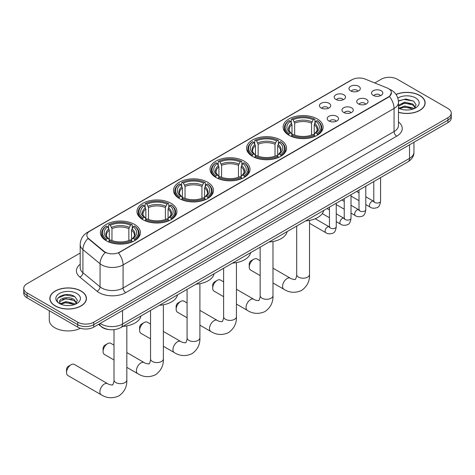 <?xml version="1.0" encoding="UTF-8"?>
<svg xmlns="http://www.w3.org/2000/svg" width="475" height="475" viewBox="0 0 475 475"><rect width="100%" height="100%" fill="white"/><g stroke="black" fill="none" stroke-linecap="round" stroke-linejoin="round"><path stroke-width="0.71" d="M171.089 203.324A19.992 11.543 0 0 0 149.304 200.818A19.992 11.543 0 0 0 136.96 211.482A19.992 11.543 0 0 0 142.815 219.646A19.992 11.543 0 0 0 164.605 222.146A19.992 11.543 0 0 0 176.943 211.482A19.992 11.543 0 0 0 171.089 203.324M280.707 140.036A19.992 11.543 0 0 0 258.923 137.53A19.992 11.543 0 0 0 246.578 148.194A19.992 11.543 0 0 0 252.439 156.358A19.992 11.543 0 0 0 274.223 158.858A19.992 11.543 0 0 0 286.562 148.194A19.992 11.543 0 0 0 280.707 140.036M244.168 161.132A19.992 11.543 0 0 0 222.383 158.626A19.992 11.543 0 0 0 210.039 169.29A19.992 11.543 0 0 0 215.893 177.454A19.992 11.543 0 0 0 237.684 179.954A19.992 11.543 0 0 0 250.022 169.29A19.992 11.543 0 0 0 244.168 161.132M207.628 182.228A19.992 11.543 0 0 0 185.844 179.722A19.992 11.543 0 0 0 173.5 190.386A19.992 11.543 0 0 0 179.354 198.55A19.992 11.543 0 0 0 201.145 201.05A19.992 11.543 0 0 0 213.483 190.386A19.992 11.543 0 0 0 207.628 182.228M134.55 224.42A19.992 11.543 0 0 0 112.765 221.914A19.992 11.543 0 0 0 100.421 232.578A19.992 11.543 0 0 0 106.275 240.742A19.992 11.543 0 0 0 128.066 243.242A19.992 11.543 0 0 0 140.404 232.578A19.992 11.543 0 0 0 134.55 224.42M317.247 118.94A19.992 11.543 0 0 0 295.462 116.434A19.992 11.543 0 0 0 283.118 127.098A19.992 11.543 0 0 0 288.978 135.262A19.992 11.543 0 0 0 310.763 137.762A19.992 11.543 0 0 0 323.101 127.098A19.992 11.543 0 0 0 317.247 118.94M335.861 99.412A5.658 3.266 180 0 1 334.738 98.491A5.658 3.266 180 0 1 336.615 94.43A5.658 3.266 180 0 1 343.864 94.792A5.658 3.266 180 0 1 344.987 98.491A5.658 3.266 180 0 1 335.861 99.412M343.176 99.75A3.396 1.959 0 0 0 342.267 98.794A3.396 1.959 0 0 0 338.918 98.301A3.396 1.959 0 0 0 336.555 99.75M321.088 107.944A5.658 3.266 180 0 1 319.966 107.018A5.658 3.266 180 0 1 321.836 102.962A5.658 3.266 180 0 1 329.086 103.324A5.658 3.266 180 0 1 330.214 107.018A5.658 3.266 180 0 1 321.088 107.944M328.397 108.282A3.396 1.959 0 0 0 327.489 107.326A3.396 1.959 0 0 0 324.146 106.833A3.396 1.959 0 0 0 321.777 108.282M350.639 90.879A5.658 3.266 180 0 1 349.517 89.959A5.658 3.266 180 0 1 351.393 85.898A5.658 3.266 180 0 1 358.643 86.26A5.658 3.266 180 0 1 359.765 89.959A5.658 3.266 180 0 1 350.639 90.879M357.954 91.218A3.396 1.959 0 0 0 357.04 90.268A3.396 1.959 0 0 0 353.697 89.769A3.396 1.959 0 0 0 351.328 91.218M358.399 103.894A5.658 3.266 180 0 1 357.277 102.968A5.658 3.266 180 0 1 359.153 98.907A5.658 3.266 180 0 1 366.403 99.275A5.658 3.266 180 0 1 367.525 102.968A5.658 3.266 180 0 1 358.399 103.894M365.714 104.233A3.396 1.959 0 0 0 364.8 103.277A3.396 1.959 0 0 0 361.457 102.778A3.396 1.959 0 0 0 359.088 104.233M343.627 112.427A5.658 3.266 180 0 1 342.505 111.5A5.658 3.266 180 0 1 344.375 107.439A5.658 3.266 180 0 1 351.625 107.807A5.658 3.266 180 0 1 352.747 111.5A5.658 3.266 180 0 1 343.627 112.427M350.936 112.765A3.396 1.959 0 0 0 350.027 111.809A3.396 1.959 0 0 0 346.679 111.31A3.396 1.959 0 0 0 344.316 112.765M328.848 120.953A5.658 3.266 180 0 1 327.726 120.032A5.658 3.266 180 0 1 329.603 115.971A5.658 3.266 180 0 1 336.852 116.333A5.658 3.266 180 0 1 337.974 120.032A5.658 3.266 180 0 1 328.848 120.953M336.163 121.291A3.396 1.959 0 0 0 335.249 120.341A3.396 1.959 0 0 0 331.906 119.843A3.396 1.959 0 0 0 329.537 121.291M373.178 95.362A5.658 3.266 180 0 1 372.056 94.436A5.658 3.266 180 0 1 373.926 90.381A5.658 3.266 180 0 1 381.176 90.743A5.658 3.266 180 0 1 382.298 94.436A5.658 3.266 180 0 1 373.178 95.362M380.487 95.701A3.396 1.959 0 0 0 379.578 94.745A3.396 1.959 0 0 0 376.236 94.252A3.396 1.959 0 0 0 373.867 95.701M387.101 87.946A10.183 5.878 180 0 1 388.461 88.605A10.183 5.878 180 0 1 391.442 92.762A10.183 5.878 180 0 1 388.461 96.918L119.611 252.136A10.183 5.878 180 0 1 104.073 251.352L88.694 238.67A10.183 5.878 180 0 1 86.848 235.297A10.183 5.878 180 0 1 89.834 231.141L352.094 79.723A10.183 5.878 180 0 1 365.138 79.064L387.101 87.946M108.704 329.537A11.317 6.531 180 0 1 101.549 326.865L98.515 324.372M398.478 112.314A18.293 10.563 0 0 0 425.155 102.927A18.293 10.563 0 0 0 419.799 95.457A18.293 10.563 0 0 0 396.019 94.418M81.071 291.015A18.293 10.563 0 0 0 61.138 288.729A18.293 10.563 0 0 0 49.845 298.484A18.293 10.563 0 0 0 55.201 305.953A18.293 10.563 0 0 0 75.139 308.245A18.293 10.563 0 0 0 86.432 298.484A18.293 10.563 0 0 0 81.071 291.015M391.442 92.762L389.447 96.502L388.461 97.221L118.465 252.955A13.199 7.624 60 0 1 123.078 264.913A15.087 8.71 180 0 1 101.745 264.913A15.087 8.71 180 0 1 100.053 263.75L82.917 249.624A15.087 8.71 180 0 1 80.192 244.625L80.192 267.728A15.087 8.71 0 0 0 82.917 272.721L100.053 286.853A15.087 8.71 0 0 0 101.745 288.016A15.087 8.71 0 0 0 123.078 288.016L394.06 131.563A15.087 8.71 0 0 0 398.478 125.406L398.478 102.309A15.087 8.71 180 0 1 394.06 108.466A13.199 7.624 -120 0 0 389.447 96.502M80.192 253.033L27.063 283.7A11.317 6.531 0 0 0 23.75 288.319L23.75 293.247A11.317 6.531 0 0 0 27.063 297.867L77.74 327.127L77.74 324.662A11.317 6.531 0 0 0 93.741 324.662L447.937 120.169A11.317 6.531 0 0 0 451.25 115.55A11.317 6.531 0 0 1 447.937 120.169L93.741 324.662A11.317 6.531 0 0 1 77.74 324.662L27.063 295.402L77.74 324.662L77.74 322.198A11.317 6.531 0 0 0 93.741 322.198L447.937 117.705A11.317 6.531 0 0 0 451.25 113.086A11.317 6.531 0 0 0 447.937 108.466L397.26 79.212A11.317 6.531 0 0 0 381.259 79.212L374.763 82.959M23.75 290.783A11.317 6.531 0 0 0 27.063 295.402A11.317 6.531 0 0 1 23.75 290.783M106.358 252.955L104.073 251.797L88.006 238.42A13.199 8.829 129.5 0 0 82.917 249.624L82.917 272.721A3.77 2.523 -50.5 0 1 79.83 277.05A18.858 10.889 180 0 1 80.192 264.272M23.75 288.319A11.317 6.531 0 0 0 27.063 292.938L77.74 322.198M77.74 327.127A11.317 6.531 0 0 0 93.741 327.127L447.937 122.633A11.317 6.531 0 0 0 451.25 118.014L451.25 113.086M398.478 112.189A18.103 10.45 0 0 0 424.965 102.927A18.103 10.45 0 0 0 419.662 95.534A18.103 10.45 0 0 0 396.091 94.525M404.819 109.927L407.663 110.01M399.166 108.122L404.658 106.026L412.888 107.95L413.885 108.751M399.671 108.644L404.658 107.006L413.066 109.054M398.478 106.899A8.526 4.922 0 0 0 399.748 108.716M398.478 105.278L404.658 102.113L412.888 104.043L415.34 107.421M398.478 106.258L404.658 103.093L412.888 105.017L415.144 107.677M398.561 108.157L399 108.425M398.478 108.116A12.297 7.101 0 0 0 415.56 107.944A12.297 7.101 0 0 0 415.56 97.903A12.297 7.101 0 0 0 397.824 98.111M414.176 108.633L416.106 104.85L413.666 101.175L405.899 98.978L398.406 100.866M399.249 108.502L398.478 107.593M398.424 101.092L403.988 99.447L413.499 101.062M401.274 103.847L403.988 103.36L410.78 103.942M401.274 107.76L403.988 107.267L410.78 107.855M55.337 305.876A18.103 10.45 0 0 0 75.068 308.144A18.103 10.45 0 0 0 86.242 298.484A18.103 10.45 0 0 0 80.94 291.092A18.103 10.45 0 0 0 61.21 288.83A18.103 10.45 0 0 0 50.035 298.484A18.103 10.45 0 0 0 55.337 305.876M49.281 310.692L49.281 320.043A18.858 10.889 0 0 0 54.803 327.744A18.858 10.889 0 0 0 80.459 328.284M66.096 305.484L68.934 305.567M60.444 303.679L65.93 301.589L74.165 303.513L75.163 304.309M60.948 304.208L65.93 302.563L74.343 304.612M60.527 304.059L59.648 301.993A8.526 4.922 0 0 0 61.02 304.273M76.612 302.985L74.165 299.6C69.047 295.783 58.52 298.14 59.648 301.993L59.613 301.619M59.666 302.118L59.903 301.483L65.93 298.65L74.165 300.58L76.422 303.24M75.454 304.19L77.377 300.408L74.943 296.738C66.316 290.534 50.985 298.71 59.838 303.715L60.277 303.988M76.831 293.467A12.297 7.101 0 0 0 59.44 293.467A12.297 7.101 0 0 0 59.44 303.507A12.297 7.101 0 0 0 76.831 303.507A12.297 7.101 0 0 0 76.831 293.467M58.039 297.967L65.259 295.005L74.777 296.626M62.552 299.41L65.259 298.918L72.052 299.499M62.552 303.323L65.259 302.83L72.052 303.412M249.232 267.104L249.232 264.023A2.642 1.526 -60 0 1 251.103 260.793L253.769 259.249A6.413 3.705 120 0 0 249.232 267.104A6.413 3.705 120 0 0 250.562 270.038L260.158 275.577M288.616 135.048L289.15 133.618A17.955 10.367 0 0 1 289.15 120.579L290.385 121.291A16.221 9.363 0 0 0 290.385 132.905L291.608 133.6L292 135.054M292 134.461L292 124.711L290.385 121.291M291.282 122.835L291.282 119.344L291.822 119.041A17.955 10.367 0 0 1 314.402 119.041L313.168 119.753A16.221 9.363 0 0 0 293.051 119.753L294.666 123.168L294.666 135.096M311.553 135.096L311.553 123.168L313.168 119.753M305.603 220.911A20.746 11.976 0 0 0 323.707 210.461M291.282 136.082A18.709 10.8 0 0 0 314.937 136.082L314.402 135.155A17.955 10.367 0 0 1 291.822 135.155L291.282 136.402M314.937 136.402L314.937 136.082M289.15 120.579L288.616 120.888A18.709 10.8 0 0 0 284.4 127.716A18.709 10.8 0 0 0 288.616 134.544M314.402 119.041L314.937 119.344L314.937 122.835M291.822 135.155L293.051 134.443A16.221 9.363 0 0 0 313.168 134.443L314.402 135.155M290.385 132.905L289.15 133.618M293.051 119.753L291.822 119.041M291.608 123.393A14.511 8.378 0 0 0 291.608 133.6L291.674 133.641C289.613 131.652 288.776 130.298 289.156 129.586A13.953 8.057 0 0 1 292 124.711M317.609 134.544A18.709 10.8 0 0 0 321.818 127.716A18.709 10.8 0 0 0 317.609 120.888L317.068 120.579A17.955 10.367 0 0 1 317.068 133.618L317.609 135.048M317.068 133.618L315.833 132.905A16.221 9.363 0 0 0 315.833 121.291L317.068 120.579M315.833 121.291L314.224 124.711L314.224 134.461L314.616 133.6L315.833 132.905M314.224 124.711A13.953 8.057 0 0 1 317.068 129.586C317.448 130.304 316.605 131.652 314.551 133.641L314.616 133.6A14.511 8.378 0 0 0 314.616 123.393M314.224 135.054L314.224 134.461M260.158 260.769L256.975 258.934A6.413 3.705 120 0 0 253.769 259.249L251.103 260.793M212.693 288.2L212.693 285.119A2.642 1.526 -60 0 1 214.563 281.889L217.229 280.345A6.413 3.705 120 0 0 212.693 288.2A6.413 3.705 120 0 0 214.023 291.133L223.618 296.673M252.077 156.144L252.611 154.713A17.955 10.367 0 0 1 252.611 141.675L253.846 142.387A16.221 9.363 0 0 0 253.846 154.001L255.069 154.696L255.461 156.15M255.461 155.557L255.461 145.807L253.846 142.387M254.743 143.931L254.743 140.44L255.283 140.137A17.955 10.367 0 0 1 277.863 140.137L276.628 140.849A16.221 9.363 0 0 0 256.512 140.849L258.127 144.263L258.127 156.192M275.013 156.192L275.013 144.263L276.628 140.849M269.064 242.007A20.746 11.976 0 0 0 287.167 231.557M254.743 157.178A18.709 10.8 0 0 0 278.397 157.178L277.863 156.251A17.955 10.367 0 0 1 255.283 156.251L254.743 157.498M278.397 157.498L278.397 157.178M252.611 141.675L252.077 141.983A18.709 10.8 0 0 0 247.861 148.812A18.709 10.8 0 0 0 252.077 155.64M277.863 140.137L278.397 140.44L278.397 143.931M255.283 156.251L256.512 155.539A16.221 9.363 0 0 0 276.628 155.539L277.863 156.251M253.846 154.001L252.611 154.713M256.512 140.849L255.283 140.137M255.069 144.489A14.511 8.378 0 0 0 255.069 154.696L255.134 154.737C253.074 152.748 252.231 151.394 252.617 150.682A13.953 8.057 0 0 1 255.461 145.807M281.069 155.64A18.709 10.8 0 0 0 285.279 148.812A18.709 10.8 0 0 0 281.069 141.983L280.529 141.675A17.955 10.367 0 0 1 280.529 154.713L281.069 156.144M280.529 154.713L279.294 154.001A16.221 9.363 0 0 0 279.294 142.387L280.529 141.675M279.294 142.387L277.685 145.807L277.685 155.557L278.077 154.696L279.294 154.001M277.685 145.807A13.953 8.057 0 0 1 280.529 150.682C280.909 151.4 280.066 152.748 278.012 154.737L278.077 154.696A14.511 8.378 0 0 0 278.077 144.489M277.685 156.15L277.685 155.557M223.618 281.865L220.436 280.03A6.413 3.705 120 0 0 217.229 280.345L214.563 281.889M176.154 309.296L176.154 306.215A2.642 1.526 -60 0 1 178.024 302.985L180.69 301.441A6.413 3.705 120 0 0 176.154 309.296A6.413 3.705 120 0 0 177.484 312.229L187.079 317.769M215.537 177.24L216.072 175.809A17.955 10.367 0 0 1 216.072 162.771L217.307 163.483A16.221 9.363 0 0 0 217.307 175.097L218.524 175.792L218.922 177.246M218.922 176.652L218.922 166.903L217.307 163.483M218.203 165.027L218.203 161.536L218.737 161.233A17.955 10.367 0 0 1 241.324 161.233L240.089 161.945A16.221 9.363 0 0 0 219.973 161.945L221.588 165.359L221.588 177.288M238.474 177.288L238.474 165.359L240.089 161.945M232.524 263.103A20.746 11.976 0 0 0 250.628 252.652M218.203 178.273A18.709 10.8 0 0 0 241.858 178.273L241.324 177.347A17.955 10.367 0 0 1 218.737 177.347L218.203 178.594M241.858 178.594L241.858 178.273M216.072 162.771L215.537 163.079A18.709 10.8 0 0 0 211.322 169.908A18.709 10.8 0 0 0 215.537 176.736M241.324 161.233L241.858 161.536L241.858 165.027M218.737 177.347L219.973 176.635A16.221 9.363 0 0 0 240.089 176.635L241.324 177.347M217.307 175.097L216.072 175.809M219.973 161.945L218.737 161.233M218.524 165.585A14.511 8.378 0 0 0 218.524 175.792L218.595 175.833C216.535 173.844 215.692 172.49 216.078 171.778A13.953 8.057 0 0 1 218.922 166.903M244.53 176.736A18.709 10.8 0 0 0 248.74 169.908A18.709 10.8 0 0 0 244.53 163.079L243.99 162.771A17.955 10.367 0 0 1 243.99 175.809L244.53 177.24M243.99 175.809L242.755 175.097A16.221 9.363 0 0 0 242.755 163.483L243.99 162.771M242.755 163.483L241.146 166.903L241.146 176.652L241.537 175.792L242.755 175.097M241.146 166.903A13.953 8.057 0 0 1 243.99 171.778C244.37 172.496 243.527 173.844 241.466 175.833L241.537 175.792A14.511 8.378 0 0 0 241.537 165.585M241.146 177.246L241.146 176.652M187.079 302.961L183.896 301.126A6.413 3.705 120 0 0 180.69 301.441L178.024 302.985M139.614 330.392L139.614 327.311A2.642 1.526 -60 0 1 141.485 324.081L144.151 322.537A6.413 3.705 120 0 0 139.614 330.392A6.413 3.705 120 0 0 140.944 333.325L150.539 338.865M178.998 198.336L179.532 196.905A17.955 10.367 0 0 1 179.532 183.867L180.767 184.579A16.221 9.363 0 0 0 180.767 196.193L181.984 196.888L182.382 198.342M182.382 197.748L182.382 187.999L180.767 184.579M181.664 186.123L181.664 182.632L182.198 182.329A17.955 10.367 0 0 1 204.784 182.329L203.549 183.041A16.221 9.363 0 0 0 183.433 183.041L185.048 186.455L185.048 198.384M201.934 198.384L201.934 186.455L203.549 183.041M195.985 284.198A20.746 11.976 0 0 0 214.088 273.748M181.664 199.369A18.709 10.8 0 0 0 205.319 199.369L204.784 198.443A17.955 10.367 0 0 1 182.198 198.443L181.664 199.69M205.319 199.69L205.319 199.369M179.532 183.867L178.998 184.175A18.709 10.8 0 0 0 174.782 191.003A18.709 10.8 0 0 0 178.998 197.832M204.784 182.329L205.319 182.632L205.319 186.123M182.198 198.443L183.433 197.731A16.221 9.363 0 0 0 203.549 197.731L204.784 198.443M180.767 196.193L179.532 196.905M183.433 183.041L182.198 182.329M181.984 186.681A14.511 8.378 0 0 0 181.984 196.888L182.056 196.929C179.995 194.94 179.152 193.586 179.538 192.874A13.953 8.057 0 0 1 182.382 187.999M207.985 197.832A18.709 10.8 0 0 0 212.2 191.003A18.709 10.8 0 0 0 207.985 184.175L207.45 183.867A17.955 10.367 0 0 1 207.45 196.905L207.985 198.336M207.45 196.905L206.215 196.193A16.221 9.363 0 0 0 206.215 184.579L207.45 183.867M206.215 184.579L204.606 187.999L204.606 197.748L204.998 196.888L206.215 196.193M204.606 187.999A13.953 8.057 0 0 1 207.45 192.874C207.83 193.592 206.987 194.94 204.927 196.929L204.998 196.888A14.511 8.378 0 0 0 204.998 186.681M204.606 198.342L204.606 197.748M150.539 324.057L147.357 322.222A6.413 3.705 120 0 0 144.151 322.537L141.485 324.081M103.075 351.488L103.075 348.407A2.642 1.526 -60 0 1 104.945 345.177L107.611 343.633A6.413 3.705 120 0 0 103.075 351.488A6.413 3.705 120 0 0 104.405 354.421L114 359.961M142.458 219.432L142.993 218.001A17.955 10.367 0 0 1 142.993 204.963L144.228 205.675A16.221 9.363 0 0 0 144.228 217.289L145.445 217.983L145.843 219.438M145.843 218.844L145.843 209.095L144.228 205.675M145.124 207.219L145.124 203.727L145.659 203.425A17.955 10.367 0 0 1 168.245 203.425L167.01 204.137A16.221 9.363 0 0 0 146.894 204.137L148.509 207.551L148.509 219.48M165.395 219.48L165.395 207.551L167.01 204.137M159.446 305.294A20.746 11.976 0 0 0 177.549 294.844M145.124 220.465A18.709 10.8 0 0 0 168.779 220.465L168.245 219.539A17.955 10.367 0 0 1 145.659 219.539L145.124 220.786M168.779 220.786L168.779 220.465M142.993 204.963L142.458 205.271A18.709 10.8 0 0 0 138.243 212.099A18.709 10.8 0 0 0 142.458 218.928M168.245 203.425L168.779 203.727L168.779 207.219M145.659 219.539L146.894 218.827A16.221 9.363 0 0 0 167.01 218.827L168.245 219.539M144.228 217.289L142.993 218.001M146.894 204.137L145.659 203.425M145.445 207.777A14.511 8.378 0 0 0 145.445 217.983L145.516 218.025C143.456 216.036 142.613 214.682 142.999 213.97A13.953 8.057 0 0 1 145.843 209.095M171.445 218.928A18.709 10.8 0 0 0 175.661 212.099A18.709 10.8 0 0 0 171.445 205.271L170.911 204.963A17.955 10.367 0 0 1 170.911 218.001L171.445 219.432M170.911 218.001L169.676 217.289A16.221 9.363 0 0 0 169.676 205.675L170.911 204.963M169.676 205.675L168.067 209.095L168.067 218.844L168.459 217.983L169.676 217.289M168.067 209.095A13.953 8.057 0 0 1 170.911 213.97C171.291 214.688 170.448 216.036 168.388 218.025L168.459 217.983A14.511 8.378 0 0 0 168.459 207.777M168.067 219.438L168.067 218.844M114 345.153L110.817 343.318A6.413 3.705 120 0 0 107.611 343.633L104.945 345.177M66.536 372.584L66.536 369.503A2.642 1.526 -60 0 1 68.406 366.272L71.072 364.729A6.413 3.705 120 0 0 66.536 372.584A6.413 3.705 120 0 0 67.866 375.517L101.205 394.767A6.413 3.705 -60 0 1 100.219 389.631A6.413 3.705 -60 0 1 104.411 383.978A6.413 3.705 -60 0 1 107.617 383.663C108.347 384.536 113.21 385.415 112.522 384.78C112.723 385.694 114.392 381.045 114 379.976A6.413 3.705 180 0 0 115.882 382.595A6.413 3.705 180 0 0 124.949 382.595A6.413 3.705 180 0 0 126.825 379.976C127.098 386.608 124.468 391.917 118.934 395.889C112.729 398.697 106.816 398.323 101.205 394.767M105.919 240.528L106.453 239.097A17.955 10.367 0 0 1 106.453 226.058L107.688 226.771A16.221 9.363 0 0 0 107.688 238.385L108.906 239.079L109.303 240.534M109.303 239.94L109.303 230.191L107.688 226.771M108.585 228.315L108.585 224.823L109.119 224.521A17.955 10.367 0 0 1 131.706 224.521L130.471 225.233A16.221 9.363 0 0 0 110.354 225.233L111.969 228.647L111.969 240.576M128.856 240.576L128.856 228.647L130.471 225.233M122.906 326.39A20.746 11.976 0 0 0 141.01 315.94M108.585 241.561A18.709 10.8 0 0 0 132.24 241.561L131.706 240.635A17.955 10.367 0 0 1 109.119 240.635L108.585 241.882M132.24 241.882L132.24 241.561M106.453 226.058L105.919 226.367A18.709 10.8 0 0 0 101.703 233.195A18.709 10.8 0 0 0 105.919 240.023M131.706 224.521L132.24 224.823L132.24 228.315M109.119 240.635L110.354 239.922A16.221 9.363 0 0 0 130.471 239.922L131.706 240.635M107.688 238.385L106.453 239.097M110.354 225.233L109.119 224.521M108.906 228.873A14.511 8.378 0 0 0 108.906 239.079L108.977 239.121C106.917 237.132 106.073 235.778 106.459 235.066A13.953 8.057 0 0 1 109.303 230.191M134.906 240.023A18.709 10.8 0 0 0 139.122 233.195A18.709 10.8 0 0 0 134.906 226.367L134.372 226.058A17.955 10.367 0 0 1 134.372 239.097L134.906 240.528M134.372 239.097L133.137 238.385A16.221 9.363 0 0 0 133.137 226.771L134.372 226.058M133.137 226.771L131.528 230.191L131.528 239.94L131.919 239.079L133.137 238.385M131.528 230.191A13.953 8.057 0 0 1 134.372 235.066C134.752 235.784 133.908 237.132 131.848 239.121L131.919 239.079A14.511 8.378 0 0 0 131.919 228.873M131.528 240.534L131.528 239.94M107.617 383.663L74.278 364.414A6.413 3.705 120 0 0 71.072 364.729L68.406 366.272M88.694 238.67L88.694 239.115M104.073 251.352L104.073 251.797M119.611 252.136L119.611 252.439M388.461 96.918L388.461 97.221M125.75 292.636A3.77 2.179 60 0 1 123.078 288.016L123.078 264.913L394.06 108.466L394.06 131.563A3.77 2.179 60 0 0 396.726 136.183L125.75 292.636A18.858 10.889 180 0 1 99.079 292.636A18.858 10.889 180 0 1 96.965 291.181L79.83 277.05M398.478 102.309C398.222 96.882 395.841 92.815 391.323 90.107L389.423 89.175A13.199 6.181 112 0 0 389.245 89.11M88.712 231.913A13.199 7.624 -120 0 0 87.341 232.423C82.828 235.137 80.447 239.204 80.192 244.625M87.341 232.423L350.983 80.21A13.199 7.624 60 0 1 351.987 79.788M105.195 252.498A13.199 8.829 129.5 0 0 100.053 263.75L100.053 286.853A3.77 2.523 -50.5 0 1 96.965 291.181M398.478 121.95A18.858 10.889 180 0 1 396.726 136.183M93.741 322.198L93.741 327.127M447.937 117.705L447.937 122.633M27.063 292.938L27.063 297.867M100.195 323.398A15.087 8.71 0 0 0 101.211 324.045A15.087 8.71 0 0 0 122.55 324.045L409.527 158.359A15.087 8.71 0 0 0 413.951 152.202C414.058 155.942 412.062 159.149 407.966 161.815L120.982 327.501A7.547 4.358 60 0 0 122.55 324.045L122.55 310.496M409.527 144.81L409.527 158.359A7.547 4.358 60 0 1 407.966 161.815M99.584 323.754A7.547 5.047 129.5 0 0 100.902 326.206L98.61 324.318M309.522 220.412L309.522 274.497A6.413 3.705 180 0 1 307.646 277.115A6.413 3.705 180 0 1 298.579 277.115A6.413 3.705 180 0 1 296.697 274.497C297.089 275.565 295.42 280.214 295.218 279.3C295.907 279.935 291.044 279.057 290.314 278.184L272.983 268.173M309.522 274.497C309.795 281.129 307.165 286.437 301.631 290.409C295.426 293.217 289.512 292.843 283.902 289.287A6.413 3.705 -60 0 1 282.922 284.151A6.413 3.705 -60 0 1 287.108 278.498A6.413 3.705 -60 0 1 290.314 278.184M311.553 123.168A13.953 8.057 0 0 0 294.666 123.168M311.95 121.855A14.511 8.378 0 0 0 294.274 121.855M272.983 241.508L272.983 295.592A6.413 3.705 180 0 1 271.106 298.211A6.413 3.705 180 0 1 262.04 298.211A6.413 3.705 180 0 1 260.158 295.592C260.549 296.661 258.881 301.31 258.679 300.396C259.368 301.031 254.505 300.152 253.775 299.28L236.443 289.269M272.983 295.592C273.256 302.225 270.625 307.533 265.092 311.505C258.887 314.313 252.973 313.939 247.362 310.383A6.413 3.705 -60 0 1 246.382 305.247A6.413 3.705 -60 0 1 250.568 299.594A6.413 3.705 -60 0 1 253.775 299.28M275.013 144.263A13.953 8.057 0 0 0 258.127 144.263M275.411 142.951A14.511 8.378 0 0 0 257.735 142.951M236.443 262.604L236.443 316.688A6.413 3.705 180 0 1 234.567 319.307A6.413 3.705 180 0 1 225.5 319.307A6.413 3.705 180 0 1 223.618 316.688C224.01 317.757 222.342 322.406 222.14 321.492C222.828 322.127 217.966 321.248 217.235 320.376L199.904 310.365M236.443 316.688C236.716 323.321 234.086 328.629 228.552 332.601C222.348 335.409 216.434 335.035 210.823 331.479A6.413 3.705 -60 0 1 209.843 326.343A6.413 3.705 -60 0 1 214.029 320.69A6.413 3.705 -60 0 1 217.235 320.376M238.474 165.359A13.953 8.057 0 0 0 221.588 165.359M238.872 164.047A14.511 8.378 0 0 0 221.196 164.047M199.904 283.7L199.904 337.784A6.413 3.705 180 0 1 198.027 340.403A6.413 3.705 180 0 1 188.961 340.403A6.413 3.705 180 0 1 187.079 337.784C187.471 338.853 185.802 343.502 185.6 342.588C186.289 343.223 181.426 342.344 180.696 341.472L163.364 331.461M199.904 337.784C200.177 344.417 197.547 349.725 192.013 353.697C185.808 356.505 179.894 356.131 174.283 352.575A6.413 3.705 -60 0 1 173.304 347.439A6.413 3.705 -60 0 1 177.49 341.786A6.413 3.705 -60 0 1 180.696 341.472M201.934 186.455A13.953 8.057 0 0 0 185.048 186.455M202.332 185.143A14.511 8.378 0 0 0 184.656 185.143M163.364 304.796L163.364 358.88A6.413 3.705 180 0 1 161.488 361.499A6.413 3.705 180 0 1 152.422 361.499A6.413 3.705 180 0 1 150.539 358.88C150.931 359.949 149.263 364.598 149.061 363.684C149.75 364.319 144.887 363.44 144.157 362.567L126.825 352.557M163.364 358.88C163.638 365.512 161.007 370.821 155.473 374.793C149.269 377.601 143.355 377.227 137.744 373.671A6.413 3.705 -60 0 1 136.758 368.535A6.413 3.705 -60 0 1 140.95 362.882A6.413 3.705 -60 0 1 144.157 362.567M165.395 207.551A13.953 8.057 0 0 0 148.509 207.551M165.793 206.239A14.511 8.378 0 0 0 148.117 206.239M128.856 228.647A13.953 8.057 0 0 0 111.969 228.647M129.253 227.335A14.511 8.378 0 0 0 111.577 227.335M380.57 177.626L380.57 201.091A3.396 1.959 180 0 1 379.424 202.558A3.396 1.959 180 0 1 374.775 202.475A3.396 1.959 180 0 1 373.783 201.091L373.671 201.822L373.979 201.572M380.57 201.091C380.107 205.034 378.884 207.237 376.907 207.694C374.104 208.561 371.854 208.371 370.144 207.112A3.396 1.959 -60 0 1 369.627 204.393A3.396 1.959 -60 0 1 371.842 201.4A3.396 1.959 -60 0 1 371.996 201.317A3.396 1.959 -60 0 1 373.54 201.228L374.229 201.501M365.798 186.158L365.798 209.623A3.396 1.959 180 0 1 364.646 211.09A3.396 1.959 180 0 1 360.003 211.007A3.396 1.959 180 0 1 359.005 209.623L358.898 210.354L359.201 210.104M365.798 209.623C365.328 213.566 364.111 215.763 362.134 216.226C359.332 217.093 357.075 216.897 355.371 215.638A3.396 1.959 -60 0 1 354.849 212.919A3.396 1.959 -60 0 1 357.069 209.926A3.396 1.959 -60 0 1 357.218 209.849A3.396 1.959 -60 0 1 358.762 209.76L359.456 210.033M351.019 194.691L351.019 218.15A3.396 1.959 180 0 1 349.873 219.622A3.396 1.959 180 0 1 345.224 219.539A3.396 1.959 180 0 1 344.233 218.15L344.12 218.886L344.423 218.637M351.019 218.15C350.556 222.092 349.333 224.295 347.356 224.758C344.553 225.625 342.297 225.429 340.593 224.17A3.396 1.959 -60 0 1 340.076 221.451A3.396 1.959 -60 0 1 342.291 218.458A3.396 1.959 -60 0 1 342.439 218.375A3.396 1.959 -60 0 1 343.989 218.292L344.678 218.565M336.247 203.223L336.247 226.682A3.396 1.959 180 0 1 335.095 228.154A3.396 1.959 180 0 1 330.452 228.071A3.396 1.959 180 0 1 329.454 226.682L329.347 227.418L329.65 227.163M336.247 226.682C335.777 230.624 334.56 232.827 332.583 233.29C329.781 234.157 327.524 233.961 325.82 232.703A3.396 1.959 -60 0 1 325.298 229.983A3.396 1.959 -60 0 1 327.512 226.991A3.396 1.959 -60 0 1 327.667 226.908A3.396 1.959 -60 0 1 329.211 226.824L329.899 227.098M350.983 80.21L353.406 79.087M120.982 327.501C114.914 330.553 108.846 330.553 102.772 327.501L100.902 326.206M413.951 152.202L413.951 142.257M424.965 104.435L424.965 102.927M86.242 299.998L86.242 298.484M50.035 299.998L50.035 298.484M283.902 289.287L272.983 282.981M284.4 131.165L284.4 127.716M321.818 131.165L321.818 127.716M296.697 226.053L296.697 274.497M247.362 310.383L236.443 304.077M247.861 152.261L247.861 148.812M285.279 152.261L285.279 148.812M260.158 247.148L260.158 295.592M210.823 331.479L199.904 325.173M211.322 173.357L211.322 169.908M248.74 173.357L248.74 169.908M223.618 268.244L223.618 316.688M174.283 352.575L163.364 346.269M174.782 194.453L174.782 191.003M212.2 194.453L212.2 191.003M187.079 289.34L187.079 337.784M137.744 373.671L126.825 367.365M138.243 215.549L138.243 212.099M175.661 215.549L175.661 212.099M150.539 310.436L150.539 358.88M126.825 325.892L126.825 379.976M101.703 236.645L101.703 233.195M139.122 236.645L139.122 233.195M114 329.674L114 379.976M370.144 207.112L365.798 204.6M359.005 200.682L351.019 196.068M373.783 181.551L373.783 201.091M373.54 201.228L365.798 196.757M359.005 192.838L356.618 191.461M355.371 215.638L351.019 213.127M344.233 209.208L336.247 204.6M359.005 190.077L359.005 209.623M358.762 209.76L351.019 205.289M344.233 201.37L341.84 199.993M340.593 224.17L336.247 221.659M329.454 217.74L322.282 213.602M344.233 198.609L344.233 218.15M343.989 218.292L336.247 213.821M329.454 209.902L327.067 208.519M325.82 232.703L309.522 223.297M329.454 207.142L329.454 226.682M329.211 226.824L315.222 218.743"/></g></svg>
